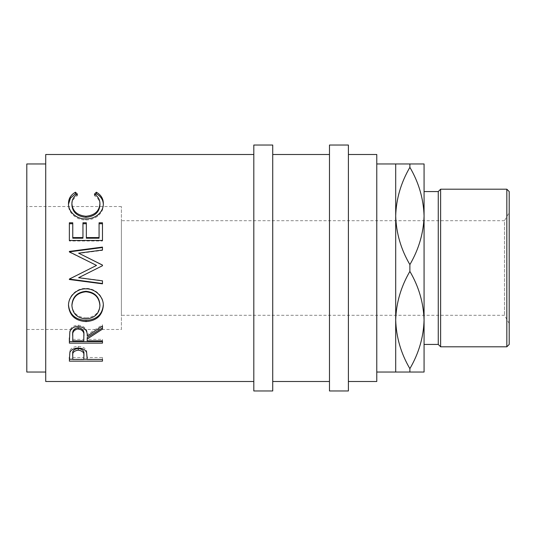 <?xml version="1.0" encoding="UTF-8"?>
<svg xmlns="http://www.w3.org/2000/svg" width="536" height="536" viewBox="0 0 536 536"><rect width="100%" height="100%" fill="white"/><g stroke="black" fill="none" stroke-linecap="round" stroke-linejoin="round"><path stroke-width="0.4" stroke-dasharray="2.68 2.01" d="M509.2 323.483L504.47 315.295L121.391 315.295L121.391 220.705L504.47 220.705L504.47 315.295L504.47 220.705L509.2 212.517L509.2 323.483L509.2 212.517M121.391 220.705L121.391 315.295M253.809 154.495L253.809 381.505L253.809 154.495M45.721 372.044L45.721 163.956L45.721 372.044M121.391 329.479L121.391 206.521L121.391 329.479L26.8 329.479L26.8 206.521L26.8 329.479M121.391 206.521L26.8 206.521M409.879 368.661L409.879 372.044L424.07 372.044L424.07 163.956L395.695 163.956L395.695 215.975C396.178 232.966 400.908 249.18 409.879 264.61C418.797 249.414 423.527 233.2 424.07 215.975C423.587 198.983 418.857 182.776 409.879 167.339C400.968 182.542 396.238 198.755 395.695 215.975L395.695 320.026C396.178 337.017 400.908 353.224 409.879 368.661C418.797 353.459 423.527 337.245 424.07 320.026L424.07 215.975M376.775 163.956L376.775 372.044L376.775 163.956M348.4 381.505L348.4 154.495L348.4 381.505M329.479 154.495L329.479 381.505L329.479 154.495M272.73 381.505L272.73 154.495L272.73 381.505M376.775 154.495L376.775 381.505M409.879 372.044L395.695 372.044L395.695 320.026C396.238 302.8 400.968 286.586 409.879 271.39L409.879 264.61M409.879 167.339L409.879 163.956M424.07 191.566L424.07 344.434M424.07 320.026C423.587 303.034 418.857 286.82 409.879 271.39M438.26 191.566L438.26 344.434M506.835 189.201L506.835 346.799M440.625 346.799L440.625 189.201M509.2 344.434L509.2 191.566M329.479 145.035L329.479 390.965M348.4 145.035L348.4 390.965M253.809 145.035L253.809 390.965M272.73 145.035L272.73 390.965M26.8 163.956L26.8 372.044M71.911 304.93C72.682 312.883 77.398 317.198 86.048 317.868L86.048 318.927M86.048 317.868C94.617 317.158 99.24 312.843 99.924 304.93M72.762 340.869L72.762 334.591M83.797 340.869L83.844 334.705M72.762 339.355L83.797 339.355M72.762 359.422L72.762 353.881M83.797 359.422L83.871 354.041M72.762 357.519L83.797 357.519M103.307 204.236L103.321 204.839C103.435 209.275 101.505 213.087 97.532 216.276C94.128 218.755 90.189 219.974 85.727 219.948C76.246 220.323 68.032 212.444 68.514 204.873L68.534 204.095M99.924 204.859C99.884 201.034 98.041 197.978 94.403 195.687L95.321 194.796M76.487 194.782L77.432 195.687C73.734 197.998 71.891 201.114 71.911 205.027M102.47 241.019L102.47 240.45L102.47 241.019L69.365 241.019L69.365 240.45L69.365 241.019M99.073 238.212L99.073 222.782M86.343 238.212L86.343 222.782M82.946 238.212L82.946 222.782M72.762 238.212L72.762 222.782M78.598 277.514L102.47 280.596M102.47 265.782L97.961 268M102.47 250.392L102.47 250.017L102.47 250.392L78.651 253.468M69.365 252.181L96.527 265.474M69.365 278.841L91.408 268M68.528 305.513L68.514 305.064C68.052 296.408 76.481 288.013 85.907 288.428C95.167 288.04 103.709 296.247 103.321 304.823L103.307 305.212M102.47 339.355L102.47 340.869L102.47 339.355L87.194 339.355L87.194 337.526M102.47 324.789L102.47 326.002L102.47 324.789L87.194 334.685C87.623 329.205 84.628 326.029 78.216 325.151C73.807 325.332 71.007 327.161 69.814 330.652L69.365 338.035M102.47 359.214L102.47 357.519L102.47 359.422L87.194 359.214M83.797 359.214L72.762 359.214M87.194 359.422L87.194 357.519L102.47 357.519M87.194 357.519L86.644 350.859C85.485 348.011 82.685 346.531 78.243 346.41C73.928 346.517 71.134 347.944 69.861 350.685L69.365 357.291M45.721 154.495L45.721 381.505M68.514 203.533L68.514 204.873M85.727 218.923L85.727 219.948M97.532 215.171L97.532 216.276M103.321 203.499L103.321 204.839M94.403 194.153L94.403 195.687M77.432 194.153L77.432 195.687M102.47 222.782L102.47 223.726M69.365 222.782L69.365 223.726M102.47 247.518L102.47 247.083M69.365 251.759L69.365 251.418M68.514 305.855L68.514 305.064M103.321 305.6L103.321 304.823M85.907 288.857L85.907 288.428M102.47 343.127L102.47 341.559M69.365 343.127L69.365 341.559M87.194 340.869L87.194 339.355M102.47 329.124L102.47 327.851M87.194 336.099L87.194 334.685M78.216 326.364L78.216 325.151M69.814 331.985L69.814 330.652M69.365 361.15L69.365 359.214M87.194 358.001L87.194 356.125M86.644 352.621L86.644 350.859M78.243 348.078L78.243 346.41M69.861 352.447L69.861 350.685"/><path stroke-width="0.8" d="M69.365 361.15L69.861 352.447C71.134 349.646 73.928 348.192 78.243 348.078C82.685 348.199 85.485 349.713 86.644 352.621L87.194 359.422L102.47 359.422L102.47 361.15L69.365 361.15M87.194 339.007L87.194 340.869L102.47 340.869L102.47 343.127L69.365 343.127L69.814 331.985C71 328.427 73.801 326.551 78.216 326.364C84.628 327.262 87.623 330.511 87.194 336.099L102.47 326.002L102.47 329.124L87.194 339.007L87.194 337.526L102.47 327.851L102.47 326.002M68.514 305.855C68.052 297.011 76.481 288.435 85.907 288.857C95.214 288.482 103.703 296.864 103.321 305.6C102.41 315.463 96.661 320.783 86.061 321.567C75.429 320.89 69.579 315.65 68.514 305.855M97.961 268L78.598 277.722L102.47 265.735L102.47 265.065L78.651 253.16L102.47 250.017L102.47 247.083L69.365 251.418L69.365 251.846L102.47 247.518L102.47 250.017M78.598 277.722L102.47 280.864L102.47 283.832L69.365 279.497L69.365 279.075L96.527 265.421L69.365 251.846M69.365 240.45L69.365 222.782L72.762 222.782L72.762 237.575L82.946 237.575L82.946 222.782L86.343 222.782L86.343 237.575L99.073 237.575L99.073 222.782L102.47 222.782L102.47 240.45L69.365 240.45L69.365 223.726L72.762 223.726M75.442 192.196L77.432 194.153C73.734 196.511 71.891 199.687 71.911 203.687C72.528 211.171 77.211 215.358 85.948 216.263C94.772 215.338 99.428 211.09 99.924 203.513C99.877 199.613 98.041 196.491 94.403 194.153L96.373 192.196C101.009 194.89 103.321 198.662 103.321 203.499C103.435 208.022 101.505 211.914 97.532 215.171C94.128 217.703 90.189 218.956 85.727 218.923C76.239 219.304 68.032 211.258 68.514 203.533C68.487 198.655 70.799 194.876 75.442 192.196L75.442 193.777L76.487 194.782M253.809 154.495L45.721 154.495L45.721 381.505L253.809 381.505M45.721 163.956L26.8 163.956L26.8 372.044L45.721 372.044M272.73 390.965L272.73 145.035L253.809 145.035L253.809 390.965L272.73 390.965M348.4 390.965L348.4 145.035L329.479 145.035L329.479 390.965L348.4 390.965M506.835 189.201L509.2 191.566L509.2 344.434L506.835 346.799L506.835 189.201L440.625 189.201L440.625 346.799L438.26 344.434L438.26 191.566L440.625 189.201M506.835 346.799L440.625 346.799M438.26 191.566L424.07 191.566L424.07 372.044L376.775 372.044M438.26 344.434L424.07 344.434L424.07 320.026C423.587 337.017 418.857 353.224 409.879 368.661L409.879 372.044M424.07 215.975C423.587 232.966 418.857 249.18 409.879 264.61C400.968 249.414 396.238 233.2 395.695 215.975C396.178 198.983 400.908 182.776 409.879 167.339C418.797 182.542 423.527 198.755 424.07 215.975L424.07 163.956L395.695 163.956L395.695 372.044M395.695 163.956L376.775 163.956M348.4 381.505L376.775 381.505L376.775 154.495L348.4 154.495M329.479 154.495L272.73 154.495M329.479 381.505L272.73 381.505M409.879 163.956L409.879 167.339M409.879 368.661C400.968 353.459 396.238 337.245 395.695 320.026C396.178 303.034 400.908 286.82 409.879 271.39C418.797 286.586 423.527 302.8 424.07 320.026M409.879 264.61L409.879 271.39M86.048 318.927C94.617 318.203 99.24 313.795 99.924 305.714C99.274 297.312 94.604 292.663 85.901 291.772C77.264 292.716 72.608 297.366 71.911 305.714C72.682 313.841 77.398 318.243 86.048 318.927M83.844 334.705L83.844 336.126C84.44 332.179 82.564 329.767 78.209 328.89C73.961 329.754 72.146 332.126 72.762 336.005L72.762 340.869L83.797 340.869L83.844 334.692C84.44 330.839 82.564 328.481 78.209 327.623C73.968 328.468 72.146 330.786 72.762 334.591L72.762 336.005L72.762 334.591M72.762 353.881L72.762 359.422L83.797 359.422L83.871 355.857C84.447 352.755 82.578 350.852 78.256 350.155C74.022 350.819 72.186 352.668 72.762 355.703L72.762 353.881C72.186 350.906 74.022 349.097 78.256 348.447L78.256 350.155M85.901 291.772L85.901 291.276C94.597 292.147 99.274 296.696 99.924 304.93L99.924 305.714M85.901 291.276C77.264 292.2 72.601 296.75 71.911 304.93L71.911 305.714M78.209 328.89L78.209 327.623M83.871 354.028L83.871 355.857L83.871 354.028C84.447 350.993 82.578 349.124 78.256 348.447M68.534 204.095L70.424 198.199L75.442 193.777M95.321 194.796L96.373 193.777C101.009 196.417 103.321 200.102 103.321 204.839M71.911 203.687L71.911 205.027C72.528 212.35 77.211 216.457 85.948 217.341C94.765 216.437 99.428 212.276 99.924 204.859L99.924 203.513M102.47 240.45L102.47 223.726L99.073 223.726M86.343 237.575L86.343 238.212L99.073 238.212L99.073 237.575M82.946 223.726L86.343 223.726M72.762 237.575L72.762 238.212L82.946 238.212L82.946 237.575M69.365 279.075L102.47 283.504L102.47 280.864M102.47 265.735L102.47 265.126L78.651 253.16M91.408 268L96.527 265.421M103.321 304.823C102.416 314.471 96.661 319.684 86.061 320.448C75.429 319.784 69.579 314.659 68.514 305.064M102.47 340.869L102.47 341.559L69.365 341.559L69.365 338.035M87.194 359.214L83.797 359.214M72.762 359.214L69.365 359.214L69.365 357.291M96.373 192.196L96.373 193.777M85.948 216.263L85.948 217.341M86.061 321.567L86.061 320.448M102.47 361.15L102.47 359.422"/></g></svg>
